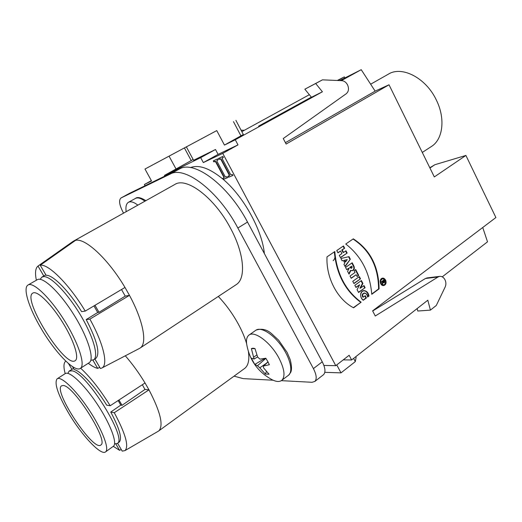 <?xml version="1.0" encoding="UTF-8"?>
<svg xmlns="http://www.w3.org/2000/svg" width="522" height="522" viewBox="0 0 522 522"><rect width="100%" height="100%" fill="white"/><g stroke="black" fill="none" stroke-linecap="round" stroke-linejoin="round"><path stroke-width="0.78" d="M264.36 253.561C262.233 230.359 243.617 196.494 223.305 179.431L223.122 179.268C209.811 168.299 198.934 164.404 190.471 167.595M223.122 179.268L222.724 178.524L223.951 177.715L223.527 176.625L215.977 162.512L215.299 161.5L213.792 161.84L213.289 160.893L217.543 158.91L218.052 159.862L216.826 160.75L217.289 161.911L224.852 176.071L225.497 177.017L227.057 176.723L227.566 177.676L223.305 179.431M323.894 365.439L335.776 365.681L222.744 153.37L203.332 162.577L200.683 157.644L164.469 175.385L164.854 176.09M219.847 159.027L219.018 159.412L218.503 158.46L222.868 156.417L223.383 157.39L222.124 158.29L222.587 159.471L230.235 173.813L230.887 174.772L232.486 174.472L232.995 175.431L228.545 177.271L228.036 176.319L229.302 175.49L228.871 174.387L221.25 160.084L220.558 159.066L219.847 159.027L220.173 158.845L220.884 158.884L221.569 159.902L229.197 174.198L229.621 175.307L229.119 175.816M384.786 285.045C386.919 281.528 386.182 279.237 382.574 278.167C378.802 278.572 379.944 286.239 383.67 285.508L384.786 285.045C387.95 282.741 384.636 276.275 381.491 278.624C378.306 280.921 381.654 287.426 384.786 285.045M361.12 302.205C345.486 290.46 336.703 273.574 334.785 251.552L326.994 256.889C326.035 277.861 337.466 299.511 353.583 307.804L361.12 302.205C345.486 290.46 336.703 273.574 334.785 251.552L326.994 256.889C326.035 277.861 337.466 299.511 353.583 307.804L361.12 302.205L353.342 307.673M340.612 251.01L341.936 253.561L339.293 255.388L340.481 257.679L347.163 253.046L345.975 250.762L343.554 252.439L342.236 249.894L344.664 248.224L343.476 245.934L336.768 250.534L337.962 252.831L340.612 251.01L341.936 253.561L339.293 255.388L340.481 257.679L347.163 253.046L345.975 250.762L343.554 252.439L342.236 249.894L344.664 248.224L343.476 245.934L336.768 250.534L337.962 252.831L340.612 251.01L337.878 252.668M360.513 278.839L359.338 276.582L352.761 281.319L353.942 283.59L360.513 278.839L359.338 276.582L352.761 281.319L353.942 283.59L360.513 278.839L353.838 283.387M356.2 274.729L357.126 276.516L358.718 275.375L355.691 269.535L354.099 270.67L355.025 272.464L350.021 276.04L351.202 278.311L356.2 274.729L357.126 276.516L358.718 275.375L355.691 269.535L354.099 270.67L355.025 272.464L350.021 276.04L351.202 278.311L356.2 274.729L351.097 278.115M349.211 268.125L347.587 271.355L349.035 274.141L350.901 270.422C353.694 270.898 354.712 269.482 353.949 266.168L352.193 262.768L345.557 267.447L346.745 269.73L349.159 268.021L347.587 271.355L349.035 274.141L350.901 270.422L352.363 270.69C354.223 269.952 354.751 268.445 353.949 266.168L352.193 262.768L345.557 267.447L346.745 269.73L349.172 268.014M343.43 260.485L344.801 263.127L343.946 264.347L345.133 266.638L350.334 259.18L349.022 256.648L340.905 258.494L342.099 260.785L343.43 260.485L344.801 263.127L343.946 264.347L345.133 266.638L350.334 259.18L349.022 256.648L340.905 258.494L342.099 260.785L343.43 260.485L342.086 260.765M335.776 365.681L349.146 355.267L351.619 359.958L427.812 300.209L430.422 310.12L436.294 305.455L445.162 287.009C446.179 284.647 446.121 282.232 444.985 279.753C443.654 277.312 441.88 276.19 439.668 276.373L438.088 276.96L375.279 315.999L372.61 310.858L495.9 217.537L465.905 155.445L434.324 176.925L389.021 84.786L375.142 91.135L361.231 69.687L339.698 80.584M216.76 130.598L186.361 146.878L216.76 130.598L224.46 145.09L235.278 139.765L322.4 91.794L315.693 83.507L322.465 79.846L341.845 80.675C344.252 80.903 346.158 82.306 347.554 84.89C349.12 88.623 348.689 91.565 346.262 93.719L283.257 138.532L286.121 144.046L389.021 84.786M235.278 139.765L237.986 144.894L222.744 153.37M359.625 284.803L357.081 289.632L358.568 292.496L365.1 287.713L363.984 285.56L360.428 288.157L362.901 283.453L361.394 280.549L354.829 285.306L355.958 287.465L359.625 284.803L357.081 289.632L358.568 292.496L365.1 287.713L363.984 285.56L360.428 288.157L362.901 283.453L361.394 280.549L354.829 285.306L355.958 287.465L359.625 284.803L355.847 287.263M363.286 297.135L365.256 295.674L366.424 297.925L363.266 300.267C360.134 297.246 359.815 294.251 362.314 291.283C365.622 289.984 367.853 291.557 369.015 296L367.605 297.051C367.234 294.793 366.235 293.442 364.597 292.992C362.633 293.658 362.196 295.041 363.286 297.135L365.256 295.674L366.424 297.925L363.266 300.267C359.743 298.023 359.593 290.969 363.912 290.604C366.581 290.813 368.278 292.614 369.015 296L367.605 297.051C367.775 291.87 360.695 292.255 363.286 297.135L362.81 297.188C361.72 295.093 362.157 293.71 364.121 293.044L364.395 293.038M379.076 288.875L371.762 294.31C369.961 272.882 361.296 256.119 345.766 244.015L353.322 238.841C370.189 249.836 378.776 266.514 379.076 288.875L371.762 294.31C369.961 272.882 361.296 256.119 345.766 244.015L353.322 238.841C370.189 249.836 378.776 266.514 379.076 288.875L378.594 288.927C378.306 266.683 369.785 250.051 353.029 239.037M200.683 157.644L215.495 149.501L193.584 160.28L186.361 146.878M224.46 145.09L243.337 134.493L235.892 120.334M322.4 91.794L311.458 97.281L258.592 126.141L311.334 97.131M341.29 80.656L361.231 69.687M337.767 80.505L344.363 76.884L344.898 77.954M337.297 80.479L344.363 76.884M241.843 131.648L309.35 94.704M151.38 180.658L144.379 184.488L151.543 180.964L144.985 169.037L187.13 146.454L184.397 147.922L191.228 160.58L164.469 175.385M193.127 159.425L191.228 160.58M145.064 185.734L144.379 184.488M442.258 276.836L487.515 241.823L482.739 227.501M351.619 359.958L343.222 359.88M203.332 162.577L218.098 154.388L237.986 144.894M215.495 149.501L218.098 154.388M355.75 356.722L356.102 357.387L355.319 361.589L341.003 372.871L324.808 372.336M341.003 372.871L336.768 364.904M184.397 147.922L169.056 156.15L175.999 168.932M169.056 156.15L144.985 169.037M375.142 91.135L285.41 142.682M429.815 167.758L434.898 164.704L465.905 155.445M233.458 121.639L241.014 135.981M355.319 361.589L353.629 358.386M244.348 130.278L241.079 130.193M322.465 79.846L304.855 89.19L311.458 97.281M315.693 83.507L304.855 89.19M372.682 310.995L425.43 278.5L427.172 277.906M430.422 310.12L417.77 311.021L417.13 308.587M219.018 159.412L220.173 158.845M218.842 158.296L219.338 159.236M222.698 157.69L223.37 157.363M228.545 177.271L232.975 175.385M228.382 176.175L228.864 177.082M213.792 161.84L215.619 161.324L216.304 162.329L223.847 176.443L224.271 177.532L223.781 178.035M213.622 160.737L214.111 161.657M217.393 160.156L218.039 159.836M223.299 179.424L227.54 177.63M223.064 178.387L223.54 179.281M365.1 287.713L358.457 292.287M363.625 285.828L364.63 287.766M360.428 288.157L359.958 288.216L362.425 283.518L362.901 283.453M361.028 280.81L362.425 283.518M366.424 297.925L365.948 297.971L364.898 295.941M363.064 300.111L365.948 297.971M369.015 296L368.539 296.052C367.86 292.862 366.261 291.054 363.749 290.63M367.534 296.796L368.539 296.052M347.267 259.604L344.35 260.243L347.267 259.604L344.814 260.165L345.688 261.861L347.267 259.604L345.688 261.861L345.225 261.94L344.35 260.243M350.334 259.18L344.957 266.298M348.572 256.752L349.87 259.258M351.769 266.174L352.043 266.709C352.167 268.171 351.697 268.504 350.64 267.701L350.366 267.166L351.769 266.174L352.043 266.709L351.521 268.21L350.366 267.166L351.769 266.174L349.903 267.244L351.267 268.204M350.366 267.166L349.903 267.244M349.159 268.021L346.647 269.541M350.901 270.422L350.438 270.494L348.813 273.717M351.821 263.029L353.485 266.24C354.275 268.393 353.805 269.887 352.082 270.722M358.718 275.375L357.022 276.321M355.325 269.796L358.249 275.44M358.973 276.843L360.036 278.905M347.163 253.046L340.396 257.509M345.603 251.023L346.699 253.131M343.554 252.439L343.098 252.524L341.779 249.979L342.236 249.894M344.664 248.224L341.779 249.979M343.104 246.188L344.2 248.309M334.341 251.852C336.312 273.769 345.081 290.565 360.65 302.251M371.742 294.017L378.594 288.927M385.588 282.78L384.303 285.103L383.37 285.534M382.391 278.2L385.262 280.321M383.592 284.947L384.538 284.549C386.339 281.58 385.719 279.635 382.665 278.728C379.468 279.068 380.44 285.56 383.592 284.947L380.479 283.296M380.186 281.077L382.476 278.768M383.207 282.467L382.424 284.092L382.143 283.537L382.907 281.945L382.685 281.508L381.536 282.363L381.282 281.867L383.964 279.89L384.597 281.123L383.996 282.82L383.207 282.467L382.424 284.092L382.143 283.537L382.907 281.945L382.685 281.508L381.536 282.363L381.282 281.867L383.964 279.89L384.597 281.123C384.805 282.611 384.349 283.061 383.207 282.467L382.189 283.635M383.833 280.666L382.587 281.286L383.833 280.666L383.07 281.227L383.918 282.252L384.212 281.404L383.833 280.666L384.212 281.404L383.448 281.971L382.965 282.03L382.587 281.286M383.65 282.193L382.965 282.03M384.179 281.338L383.592 280.164M383.735 282.807L384.257 281.919M382.685 281.508L381.425 282.148M247.258 347.032C245.842 341.271 246.351 337.342 248.792 335.228C254.136 330.132 270.631 342.295 278.911 358.027C284.464 368.943 285.456 376.355 281.873 380.264C279.309 382.261 275.551 381.797 270.579 378.868C258.181 371.618 250.41 361.009 247.258 347.032M265.333 374.046L269.019 374.196L263.617 367.932L263.225 366.085L269.345 364.734L267.799 361.492L265.796 358.236L259.976 359.136L257.64 357.028L254.977 348.559L252.955 348.187L251.382 348.605L254.057 359.032L251.31 358.131L254.769 364.434L257.49 365.733L259.793 367.827L265.333 374.046L266.448 371.501M265.372 358.32L265.855 358.32M264.941 358.405L254.769 364.434M255.004 348.663L251.382 348.605M43.802 276.001L38.008 266.063L73.047 241.392L174.739 184.52C186.289 176.573 214.372 197.499 230.404 228.023C244.237 253.307 246.214 278.252 236.42 284.497L235.735 284.947M218.3 296.45C225.856 304.404 232.447 313.461 238.071 323.62C241.888 330.609 244.733 337.271 246.606 343.587M248.394 351.463C249.549 359.749 248.368 365.354 244.864 368.284L244.159 368.793M123.557 213.126L123.133 212.369C119.349 205.029 118.611 200.246 120.934 198.014L170.198 174.08C184.586 165.441 218.477 191.026 237.856 228.016L313.415 368.597C316.534 374.77 317.011 379.044 314.851 381.432L312.052 382.293L281.345 380.655M273.143 380.218L243.239 378.626L234.052 376.147M126.115 211.697L126.037 210.627C125.606 206.32 126.409 203.547 128.438 202.301C130.709 201.12 133.847 202.066 137.854 205.133M323.216 374.926L323.568 374.652C325.774 372.232 325.337 367.951 322.257 361.811L247.513 222.052C228.349 185.284 194.386 160.065 179.705 168.854L129.404 193.381M125.306 355.802C132.366 363.873 138.937 372.93 145.031 382.972L148.979 389.849C160.371 411.714 163.686 425.358 158.929 430.781L158.088 431.342M80.636 368.193C90.404 377.236 100.257 389.745 110.201 405.731L106.71 405.163C95.604 387.011 80.858 371.064 74.215 369.556L72.46 366.574M110.201 405.731L145.031 382.972M142.323 384.74L144.985 389.451L122.031 405.32L120.784 405.124L110.749 412.054C119.466 428.405 122.318 438.402 119.297 442.049L118.97 442.284M117.594 443.263L122.22 451.125L124.947 450.623C129.149 446.454 125.593 433.815 114.279 412.7L148.979 389.849L144.985 389.451M114.279 412.7L110.749 412.054M113.294 446.349L119.603 450.349L115.877 444.02M121.215 449.409L119.603 450.349M68.473 363.54L71.945 369.432L69.315 370.972M65.752 361.191L65.42 361.446C63.56 363.299 63.482 367.357 65.191 373.628M71.945 369.432L73.543 368.408M334.38 251.826C335.548 256.041 335.131 258.977 333.134 260.641M118.97 400.002L122.031 405.32M120.784 405.124L118.155 400.531M67.873 373.367L69.106 371.109L72.212 370.848C86.756 372.93 127.596 438.734 117.365 443.432L114.559 443.915M63.064 385.504C73.256 384.851 109.046 441.175 100.883 444.966C93.692 452.339 52.813 390.821 61.518 385.836L63.064 385.504M68.48 412.889C81.576 435.244 101.216 456.28 105.659 451.804C109.607 448.835 101.979 429.13 88.727 409.326C75.533 389.484 60.865 375.696 57.081 378.855C54.092 383.22 57.89 394.567 68.48 412.889M113.163 446.434L113.483 446.206C117.6 443.119 110.175 423.414 96.981 403.728C83.846 384.003 69.08 370.418 65.119 373.674L57.283 378.724M73.517 241.092L75.553 240.355C85.151 237.738 108.243 259.062 124.993 287.452L129.476 295.354C143.341 320.893 147.406 343.359 140.281 347.92L139.322 348.5M370.646 84.205L388.355 74.176C401.868 65.511 426.128 77.961 436.425 100.211C445.547 118.585 442.95 139.12 431.687 146.323L430.957 146.799M85.236 311.092L81.608 311.647C69.021 290.93 52.879 274.716 46.106 275.29L40.246 265.235C48.357 263.669 69.211 284.392 85.236 311.092L124.993 287.452M75.553 240.355L40.246 265.235M121.522 289.514L125.234 296.118L99.004 312.3L97.705 312.482L86.208 319.575C97.105 340.625 100.348 353.531 95.937 358.301L95.617 358.503M94.88 358.979L100.433 368.506L101.914 367.984C108.361 364.982 103.669 343.926 89.882 319.125L129.476 295.354L125.234 296.118M89.882 319.125L86.208 319.575M88.264 363.26C91.898 366.072 95.043 367.782 97.699 368.382L92.903 360.16M99.741 367.318L97.699 368.382M38.008 266.063L37.943 266.116C35.398 268.249 34.876 272.96 36.37 280.242M73.348 241.908L73.047 241.392M94.991 305.292L99.004 312.3M97.705 312.482L93.953 305.912M40.161 279.316L41.858 277.11L43.809 276.601C50.888 276.255 67.56 293.397 80.375 314.877C93.255 336.344 98.886 356.324 93.745 359.717L90.802 360.356M33.46 292.803C38.308 291.269 51.893 304.894 62.914 322.85C73.987 340.781 79.396 357.948 75.285 360.598C65.641 369.021 21.402 298.832 32.801 293.083L33.46 292.803M41.153 328.54C55.071 352.454 74.816 372.982 80.453 368.317C85.615 364.995 78.483 342.85 64.199 320.188C49.981 297.488 33.127 281.508 28.031 285.005C22.57 287.961 29.036 308.228 41.153 328.54M89.034 362.764L89.34 362.568C94.71 359.11 87.846 336.958 73.667 314.433C59.554 291.863 42.589 276.112 37.277 279.727L28.031 285.005M383.07 281.227L383.448 281.971M344.814 260.165L345.688 261.861M384.538 284.549C387.213 282.604 384.407 277.123 381.745 279.12C379.057 281.058 381.882 286.565 384.538 284.549M434.898 164.704L429.945 168.025M438.088 276.96L425.43 278.5M222.548 157.774L222.874 157.592M228.871 174.387L229.197 174.198M220.558 159.066L220.884 158.884M215.977 162.512L216.304 162.329M214.601 161.461L214.927 161.285M217.237 160.241L217.563 160.058M350.64 267.701L350.177 267.773M353.949 266.168L353.485 266.24M384.597 281.123L384.114 281.182M288.151 375.507L288.646 375.129C293.39 371.266 289.978 357.329 281.038 345.316C272.158 333.251 260.354 326.511 255.682 330.374L249.183 334.954M268.067 361.981L263.669 365.876M266.409 363.24L259.793 367.827M265.868 358.346L257.49 365.733M256.85 354.96L253.862 357.015M144.894 201.198C140.868 198.164 137.71 197.251 135.4 198.451L128.438 202.301M121.019 197.968L129.573 193.29M179.705 168.854L170.198 174.08M322.257 361.811L313.415 368.597M237.856 228.016L247.513 222.052M439.668 276.373L426.989 277.926M222.45 157.827L222.777 157.644M364.597 292.992L364.121 293.044M351.058 268.282L351.521 268.21M382.182 278.794L382.665 278.728M383.435 282.311L383.918 282.252M281.873 380.264L288.646 375.129L290.656 372.434C291.008 371.768 292.601 368.702 290.134 359.462L287.12 352.415L278.644 340.194L271.427 333.506C266.729 329.428 261.594 328.299 256.028 330.132M263.329 365.994L267.982 361.831M254.103 359.006L257.607 356.944M145.866 200.657C140.764 197.479 137.273 196.742 135.4 198.451M314.851 381.432L323.568 374.652M120.934 198.014L129.482 193.336M244.864 368.284L158.929 430.781M124.947 450.623L158.512 431.094M117.365 443.432L119.297 442.049M105.659 451.804L113.483 446.206M236.42 284.497L140.281 347.92M101.914 367.984L139.655 348.331M422.291 152.444L431.687 146.323M93.745 359.717L95.937 358.301M41.858 277.11L45.838 274.84M80.453 368.317L89.34 362.568"/></g></svg>
